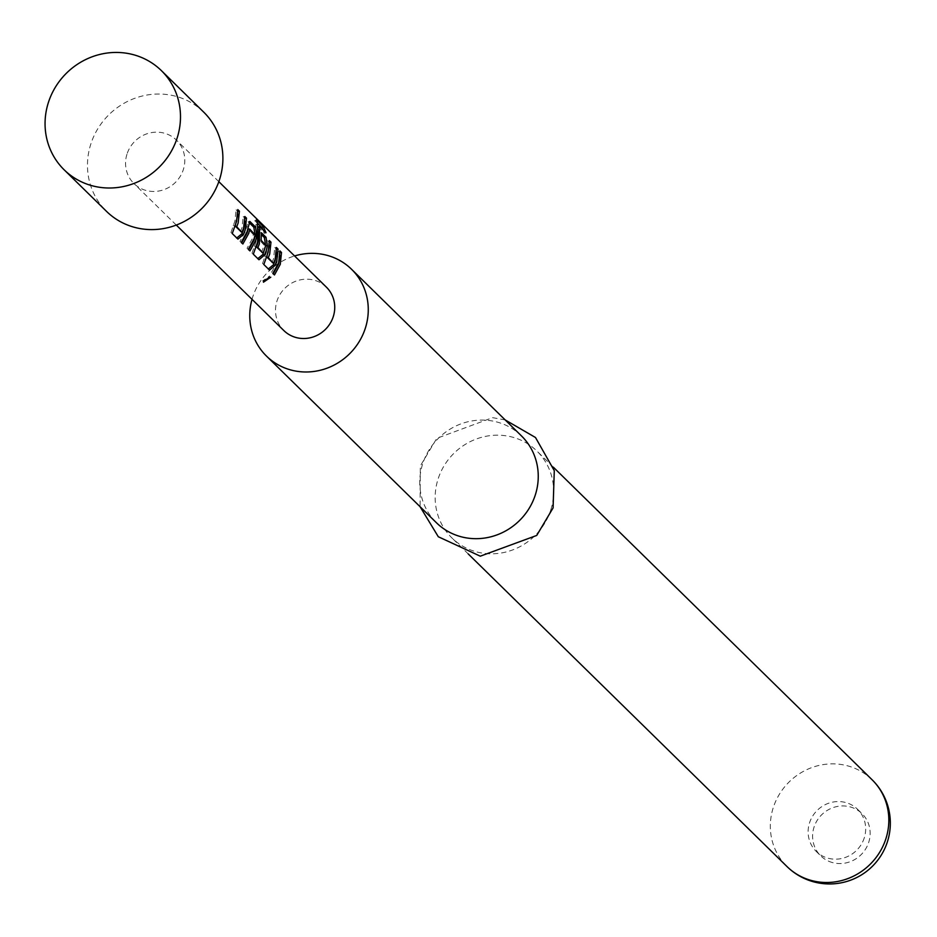 <?xml version="1.0" encoding="UTF-8"?>
<svg xmlns="http://www.w3.org/2000/svg" width="937" height="937" viewBox="0 0 937 937"><rect width="100%" height="100%" fill="white"/><g stroke="black" fill="none" stroke-linecap="round" stroke-linejoin="round"><path stroke-width="0.7" stroke-dasharray="4.68 3.51" d="M264.082 280.924L262.758 280.69L263.473 282.201M263.52 282.283L262.817 280.772L269.657 275.993L269.446 277.317M326.392 287.155A30.382 28.883 -45.6 0 0 276.883 301.304A30.382 28.883 -45.6 0 0 283.841 330.55M126.952 154.265A30.382 28.883 -45.6 0 0 133.909 183.511A30.382 28.883 -45.6 0 0 183.406 169.363A30.382 28.883 -45.6 0 0 176.449 140.117A30.382 28.883 -45.6 0 0 126.952 154.265M252.018 299.348A60.776 57.754 134.4 0 1 252.545 297.568A60.776 57.754 134.4 0 1 294.569 255.953M521.546 435.986A60.776 57.754 -45.6 0 0 422.54 464.283A60.776 57.754 -45.6 0 0 436.455 522.764M550.886 509.599A60.776 57.754 -45.6 0 0 536.971 451.107A60.776 57.754 -45.6 0 0 437.954 479.404A60.776 57.754 -45.6 0 0 451.868 537.885A60.776 57.754 -45.6 0 0 550.886 509.599M832.642 862.614A29.515 28.051 134.4 0 1 820.707 855.821A29.515 28.051 134.4 0 1 813.948 827.418A29.515 28.051 134.4 0 1 850.105 806.886A29.515 28.051 134.4 0 1 862.04 813.679A29.515 28.051 134.4 0 1 868.798 842.082A29.515 28.051 134.4 0 1 832.642 862.614M864.324 837.701A29.515 28.051 134.4 0 1 816.232 851.44A29.515 28.051 134.4 0 1 809.474 823.037A29.515 28.051 134.4 0 1 857.566 809.299A29.515 28.051 134.4 0 1 864.324 837.701M203.809 112.229A69.455 66.012 -45.6 0 0 90.655 144.556A69.455 66.012 -45.6 0 0 106.549 211.399M273.182 273.909L274.459 274.951M271.554 272.316L277.047 262.313L278.195 251.128L279.882 250.882M278.195 251.128L279.999 252.685M279.812 252.709L279.952 255.543M268.439 269.048L269.493 270.079M271.906 262.7L273.534 258.881L274.74 247.731L276.356 249.324L276.485 252.393M268.216 269.036L262.547 263.484L266.483 251.983L267.666 240.797L269.352 240.551M274.74 247.731L276.427 247.485M267.666 240.797L269.469 242.367M269.294 242.39L269.423 245.353M264.738 256.293L266.249 256.984M262.547 263.484L263.824 264.515M263.098 229.893L264.41 233.336L258.319 226.941M264.41 233.336L266.038 232.763M257.921 258.729L252.018 253.166L255.977 241.664L255.965 224.751L255.028 220.804L256.492 219.879M256.281 219.867L254.77 220.769L257.242 222.971M255.965 224.751L257.581 224.154M254.22 245.974L255.719 246.665M261.564 252.557L264.093 245.119L259.455 240.048L259.678 232.973L261.493 234.742M265.71 245.26L265.558 246.408M252.018 253.166L253.306 254.196M257.687 258.717L258.975 259.76M259.678 232.973L261.364 232.727M259.455 240.048L261.13 240.235M264.093 245.119L265.757 245.33M258.003 227.047L258.917 231.626M241.699 242.824L239.989 241.359L245.435 231.334L248.118 221.647L249.816 221.401M248.118 221.647L248.973 222.467M246.466 226.789L248.141 226.941M239.989 241.359L241.266 242.402M241.605 242.941L242.882 243.983M248.773 249.757L247.052 248.293L252.51 238.267L253.388 234.625L255.051 234.836M253.388 234.625L248.118 228.933M247.052 248.293L248.34 249.336M248.68 249.874L249.956 250.917M236.874 238.08L237.928 239.111M240.329 231.744L241.957 227.914L243.163 216.775L244.791 218.356L244.92 221.437M236.639 238.08L230.97 232.517L234.918 221.015L236.101 209.841L237.787 209.595M243.163 216.775L244.85 216.529M236.101 209.841L237.904 211.399M237.717 211.422L237.846 214.386M233.161 225.337L234.672 226.028M230.97 232.517L232.259 233.559M872.124 779.795A60.776 57.754 -45.6 0 0 847.552 765.822A60.776 57.754 -45.6 0 0 773.119 808.081A60.776 57.754 -45.6 0 0 787.021 866.573M176.285 225.067L133.909 183.511M218.836 181.673L176.449 140.117M505.184 419.94L492.604 417.656L436.806 438.317L420.326 465.947L420.081 506.718M553.334 467.165L536.971 451.107M816.232 851.44L820.707 855.821M468.242 553.943L451.868 537.885M857.566 809.299L862.04 813.679"/><path stroke-width="1.41" d="M263.438 282.096L270.77 277.211L263.461 282.201M176.285 225.067L283.841 330.55A30.382 28.883 -45.6 0 0 333.349 316.401A30.382 28.883 -45.6 0 0 326.392 287.155L218.836 181.673M280.28 264.328L274.459 274.951L272.843 273.358L278.664 262.747L279.882 250.882L281.498 252.463L280.28 264.328M276.79 260.931L274.939 265.511L269.493 270.079L263.824 264.515L268.099 252.416L269.352 240.551L270.98 242.144L269.715 253.997L268.298 257.687L273.428 263.367L275.15 259.315L276.427 247.485L278.043 249.078L276.79 260.931M266.26 250.612L264.41 255.192L258.975 259.76L253.306 254.196L257.581 242.097L257.581 224.154L256.492 219.879L263.297 226.555L266.038 232.763L259.631 226.485L259.362 243.843L257.944 247.532L263.074 253.224L265.757 245.33L261.13 240.235L261.364 232.727L266.014 237.272L267.35 245.787L266.26 250.612M255.742 240.294L249.956 250.917L248.34 249.336L254.114 238.701L255.051 234.836L249.792 229.12L248.727 233.395L242.882 243.983L241.266 242.402L247.052 231.767L249.816 221.401L255.485 226.953L256.832 235.468L255.742 240.294M245.213 229.963L243.362 234.543L237.928 239.111L232.259 233.559L236.534 221.448L237.787 209.595L239.403 211.176L238.15 223.029L236.721 226.719L241.851 232.411L243.573 228.347L244.85 216.529L246.478 218.11L245.213 229.963M294.569 255.953A60.776 57.754 134.4 0 1 351.562 269.282A60.776 57.754 134.4 0 1 365.477 327.774A60.776 57.754 134.4 0 1 266.459 356.06A60.776 57.754 134.4 0 1 252.018 299.348M266.459 356.06L436.455 522.764A60.776 57.754 -45.6 0 0 535.46 494.478A60.776 57.754 -45.6 0 0 521.546 435.986L351.562 269.282M64.149 169.808L106.549 211.399A69.455 66.012 -45.6 0 0 219.703 179.072A69.455 66.012 -45.6 0 0 203.809 112.229L161.398 70.638A69.455 66.012 -45.6 0 0 48.244 102.965A69.455 66.012 -45.6 0 0 64.149 169.808A69.455 66.012 -45.6 0 0 177.304 137.481A69.455 66.012 -45.6 0 0 161.398 70.638M279.952 255.543L278.664 263.894L273.182 273.909M279.812 252.709L281.498 252.463M269.446 277.317L264.082 280.924M276.485 252.393L275.173 260.498L273.428 264.82L274.939 265.511M273.428 264.82L268.216 269.036M269.423 245.353L266.764 257.043L273.428 263.367M276.356 249.324L278.043 249.078M266.764 257.043L268.298 257.687M269.294 242.39L270.98 242.144M258.003 227.047L259.631 226.485M257.242 222.971L261.833 227.468L263.297 226.555M261.833 227.468L263.098 229.893M261.493 234.742L264.328 237.518L265.675 245.623L262.899 254.501L257.687 258.717M258.917 231.626L257.745 243.409L256.41 246.899L263.074 253.224M262.899 254.501L264.41 255.192M265.675 245.623L267.35 245.787M264.328 237.518L266.014 237.272M256.41 246.899L257.944 247.532M248.973 222.467L253.798 227.199L255.157 235.304L256.832 235.468M253.798 227.199L255.485 226.953M249.792 229.12L248.118 228.933L247.11 232.962L241.605 242.941M255.157 235.304L254.126 239.86L248.68 249.874M244.92 221.437L243.608 229.542L241.851 233.852L243.362 234.543M241.851 233.852L236.639 238.08M237.846 214.386L235.187 226.075L241.851 232.411M244.791 218.356L246.478 218.11M235.187 226.075L236.721 226.719M237.717 211.422L239.403 211.176M872.124 779.795A60.776 60.776 0 0 1 813.878 881.893A60.776 60.776 0 0 1 787.021 866.573A60.776 57.754 -45.6 0 0 811.606 880.546A60.776 57.754 -45.6 0 0 886.039 838.287A60.776 57.754 -45.6 0 0 872.124 779.795L553.334 467.165M420.081 506.718L438.305 536.749L480.283 556.18L536.714 535.449L553.088 507.924L554.282 470.655L535.495 437.509L505.184 419.94M787.021 866.573L468.242 553.943"/></g></svg>

